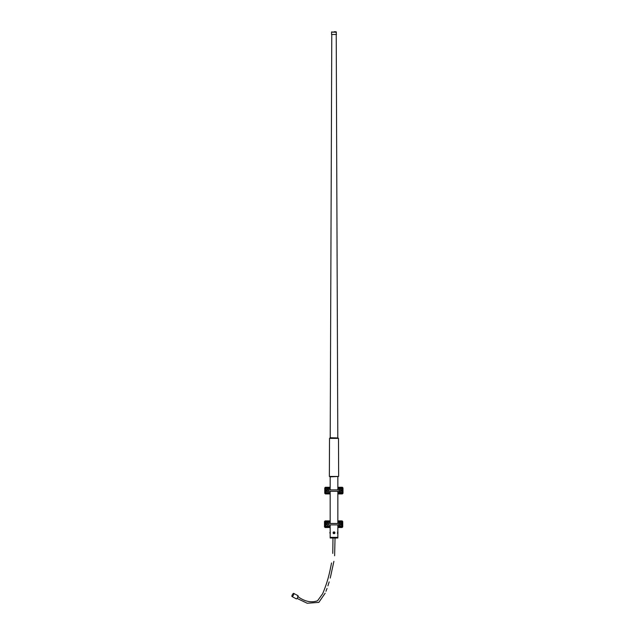 <?xml version="1.0" encoding="UTF-8"?>
<svg xmlns="http://www.w3.org/2000/svg" width="635" height="635" viewBox="0 0 635 635"><rect width="100%" height="100%" fill="white"/><g stroke="black" fill="none" stroke-linecap="round" stroke-linejoin="round"><path stroke-width="0.95" d="M333.359 532.805A0.651 0.651 0 0 1 334.002 532.154A0.651 0.651 0 0 1 334.653 532.805A0.651 0.651 0 0 0 334.002 532.154A0.651 0.651 0 0 0 333.359 532.805A0.651 0.651 0 0 0 334.002 533.456A0.651 0.651 0 0 0 334.653 532.805A0.651 0.651 0 0 1 334.002 533.456A0.651 0.651 0 0 1 333.359 532.805A0.651 0.651 0 0 0 334.002 533.456A0.651 0.651 0 0 0 334.653 532.805M333.565 532.709L333.915 533.249L334.447 532.709L333.565 532.709L333.954 533.202L334.447 532.709M334.907 532.805A0.905 0.905 0 0 0 334.002 531.9A0.905 0.905 0 0 0 333.105 532.805A0.905 0.905 0 0 0 334.002 533.71A0.905 0.905 0 0 0 334.907 532.805M334.407 532.757L333.605 532.757M337.852 532.598L337.852 533.011M330.025 533.241L330.025 532.36M330.16 532.13L330.16 533.471M337.852 533.035A0.905 0.5 -90 0 0 337.868 532.805A0.905 0.5 -90 0 0 337.852 532.567M334.002 31.75L336.042 31.75L334.002 31.75M336.455 34.473L331.557 34.473L336.455 34.473L336.042 31.75M338.495 438.38L329.517 438.38L329.922 437.975L338.495 438.38L338.653 476.448L329.359 476.448L330.16 476.861L338.63 476.448M330.16 524.883L330.16 537.369L337.852 537.369L337.852 538.012L330.16 538.012L330.16 537.369L337.852 537.369L337.852 524.883M334.002 537.369L337.852 537.369L334.002 537.369M329.843 532.9L330.311 533.448M327.12 490.585A0.706 0.706 0 0 0 327.827 491.292A0.706 0.706 0 0 1 327.12 490.585A0.706 0.706 0 0 1 327.827 489.879A0.706 0.706 0 0 1 328.533 490.585A0.706 0.706 0 0 1 327.827 491.292A0.706 0.706 0 0 0 328.533 490.585A0.706 0.706 0 0 0 327.827 489.879L339.939 489.879A0.706 0.706 0 0 0 339.233 490.585A0.706 0.706 0 0 0 339.939 491.292A0.706 0.706 0 0 0 340.646 490.585A0.706 0.706 0 0 0 339.939 489.879M327.827 491.292L339.939 491.292A0.706 0.706 0 0 0 340.646 490.585M328.287 491.292A0.849 0.849 0 0 1 326.977 490.585A0.849 0.849 0 0 1 328.287 489.879M339.479 489.879A0.849 0.849 0 0 1 340.789 490.585A0.849 0.849 0 0 1 339.479 491.292M339.527 489.879A0.818 0.818 0 0 1 339.939 489.76A0.818 0.818 0 0 0 339.527 489.879M339.527 491.292A0.818 0.818 0 0 0 340.765 490.585A0.818 0.818 0 0 0 339.939 489.76M327.827 489.76A0.818 0.818 0 0 0 327.049 490.315L327.049 490.315A0.818 0.818 0 0 1 328.239 489.879M326.977 490.585L327.001 490.585A0.818 0.818 0 0 0 328.239 491.292M340.963 490.585A1.04 1.04 180 0 0 339.169 489.879A1.04 1.04 180 0 1 340.963 490.585A1.04 1.04 180 0 1 339.169 491.292M327.811 489.545A1.04 1.04 180 0 1 328.573 489.879A1.04 1.04 180 0 0 326.779 490.585A1.04 1.04 180 0 1 327.811 489.545M328.573 491.292A1.04 1.04 180 0 1 326.779 490.585M330.16 487.283L325.39 487.283L324.755 487.918L324.755 493.284L325.39 493.919L330.16 493.919M330.16 492.728L326.231 492.728L325.485 493.482L330.16 493.482M325.485 493.482L325.93 488.767L330.16 488.466M330.16 488.767L325.93 488.767L325.183 488.005L325.183 493.181M325.183 488.005L325.493 487.704L326.239 488.466L326.231 492.728L330.16 492.427M330.16 487.704L325.493 487.704M337.852 493.482L342.265 493.482L341.519 492.728L337.852 492.728M337.852 488.466L341.519 488.466L342.265 487.704L337.852 487.704M337.852 492.427L341.82 492.427L341.519 488.466L341.82 492.427L342.567 493.181L342.567 488.005L341.82 488.767L337.852 488.767M337.852 493.919L342.36 493.919L342.995 493.284L342.987 487.918L342.36 487.283L337.852 487.283M326.866 524.177A0.706 0.706 0 0 0 327.573 524.883A0.706 0.706 0 0 1 326.866 524.177A0.706 0.706 0 0 1 327.573 523.47A0.706 0.706 0 0 1 328.279 524.177A0.706 0.706 0 0 1 327.573 524.883A0.706 0.706 0 0 0 328.279 524.177A0.706 0.706 0 0 0 327.573 523.47L339.693 523.47A0.706 0.706 0 0 0 338.987 524.177A0.706 0.706 0 0 0 339.693 524.883A0.706 0.706 0 0 0 340.4 524.177A0.706 0.706 0 0 0 339.693 523.47M327.573 524.883L339.693 524.883A0.706 0.706 0 0 0 340.4 524.177M328.041 524.883A0.849 0.849 0 0 1 326.723 524.177A0.849 0.849 0 0 1 328.041 523.47M339.225 523.47A0.849 0.849 0 0 1 340.535 524.177A0.849 0.849 0 0 1 339.225 524.883M339.273 523.47A0.818 0.818 0 0 1 339.693 523.359A0.818 0.818 0 0 0 339.273 523.47M339.273 524.883A0.818 0.818 0 0 0 340.511 524.177A0.818 0.818 0 0 0 339.693 523.359M327.573 523.359A0.818 0.818 0 0 0 326.795 523.907L326.771 523.899A0.818 0.818 0 0 1 327.993 523.47M326.723 524.177L326.755 524.177A0.818 0.818 0 0 0 327.993 524.883M340.717 524.177A1.04 1.04 180 0 0 338.923 523.47A1.04 1.04 180 0 1 340.717 524.177A1.04 1.04 180 0 1 338.923 524.883M327.557 523.145A1.04 1.04 180 0 1 328.319 523.47A1.04 1.04 180 0 0 326.525 524.177A1.04 1.04 180 0 1 327.557 523.145M328.319 524.883A1.04 1.04 180 0 1 326.525 524.177M330.16 520.883L325.136 520.883L324.501 521.51L324.501 526.883L325.136 527.518L330.16 527.518M330.16 526.328L325.977 526.328L325.231 527.082L330.16 527.082M325.231 527.082L325.985 522.057L330.16 522.057M330.16 522.367L325.684 522.367L324.937 521.605L324.93 526.78M324.937 521.605L325.985 522.057L325.977 526.328L330.16 526.026M330.16 521.303L325.239 521.303M337.852 527.082L342.011 527.082L341.265 526.328L337.852 526.328M337.852 522.057L341.265 522.057L342.011 521.303L337.852 521.303M337.852 526.026L341.566 526.026L341.265 522.057L341.566 526.026L342.313 526.78L342.313 521.605L341.566 522.367L337.852 522.367M337.852 527.518L342.106 527.518L342.741 526.883L342.741 521.51L342.106 520.883L337.852 520.883M292.005 596.535L296.299 598.868A1.794 0.556 -61.5 0 0 297.64 597.551A1.794 0.556 -61.5 0 0 298.013 595.709L293.719 593.384A1.794 0.556 118.5 0 1 293.354 595.225A1.794 0.556 118.5 0 1 292.005 596.535A1.794 0.556 118.5 0 1 292.378 594.693A1.794 0.556 118.5 0 1 293.719 593.384M331.557 34.473L331.557 32.163L336.455 32.163M331.78 34.623L330.208 437.721L338.058 437.975M337.447 532.154L337.995 532.805L337.447 533.456M330.311 532.154L329.803 532.702M336.225 34.623L337.796 437.721M337.852 523.47L337.852 491.292M337.852 489.879L337.852 476.861M330.16 523.47L330.16 491.292M330.16 489.879L330.16 476.861M329.517 438.38L329.359 476.448M331.557 32.163L331.962 31.75M332.978 538.012L332.78 553.403M335.026 538.012L334.629 555.752M297.061 598.408L307.205 603.25L318.826 602.393L325.16 593.193M325.961 591.272L327.033 588.431M327.922 585.827L329.144 581.914M330.24 578.08L333.899 561.332M297.64 596.392C304.546 601.528 311.182 602.988 317.563 600.774L322.628 593.765C328.366 580.136 329.724 571.849 331.541 562.991"/></g></svg>
